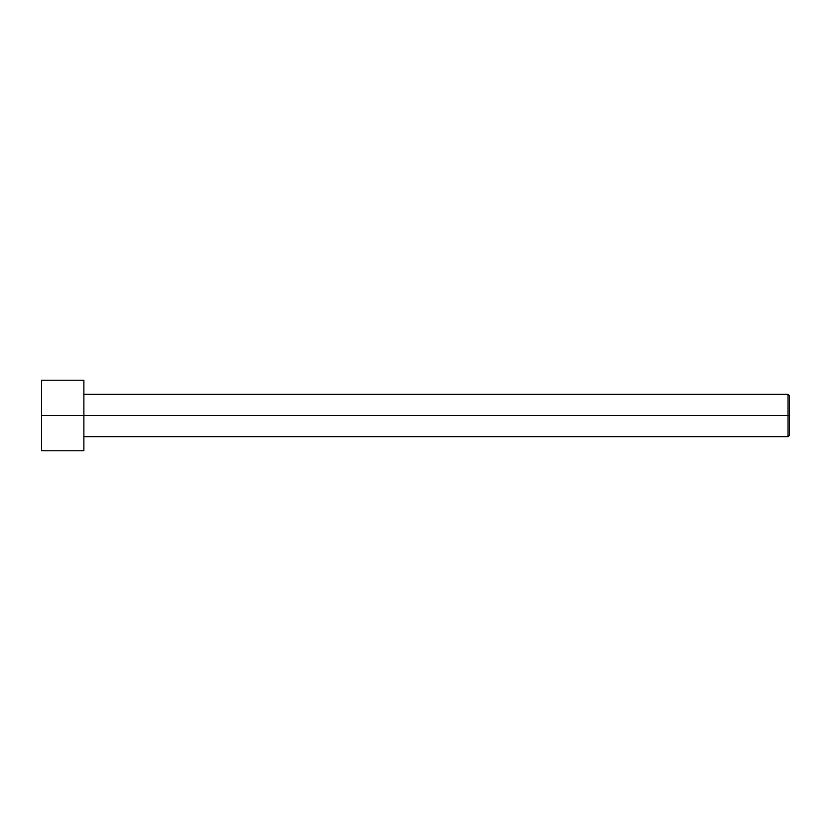 <?xml version="1.0" encoding="UTF-8"?>
<svg xmlns="http://www.w3.org/2000/svg" width="831" height="831" viewBox="0 0 831 831"><rect width="100%" height="100%" fill="white"/><g stroke="black" fill="none" stroke-linecap="round" stroke-linejoin="round"><path stroke-width="1.25" d="M789.45 415.5L789.45 395.743L789.45 435.257L789.45 415.5L788.037 415.5L788.037 394.33L788.037 415.5L789.45 415.5M788.037 415.5L788.037 394.33L788.037 436.67L788.037 415.5L83.879 415.5L788.037 415.5L788.037 436.67L788.037 415.5M83.879 415.5L83.879 380.224L83.879 450.776L83.879 415.5L41.55 415.5L41.55 380.224L41.55 415.5L83.879 415.5L83.879 380.224L83.879 415.5M41.55 415.5L41.55 450.776L41.55 415.5M789.45 395.743L788.037 394.33L83.879 394.33M83.879 380.224L41.55 380.224M83.879 450.776L41.55 450.776M789.45 435.257L788.037 436.67L83.879 436.67"/></g></svg>
